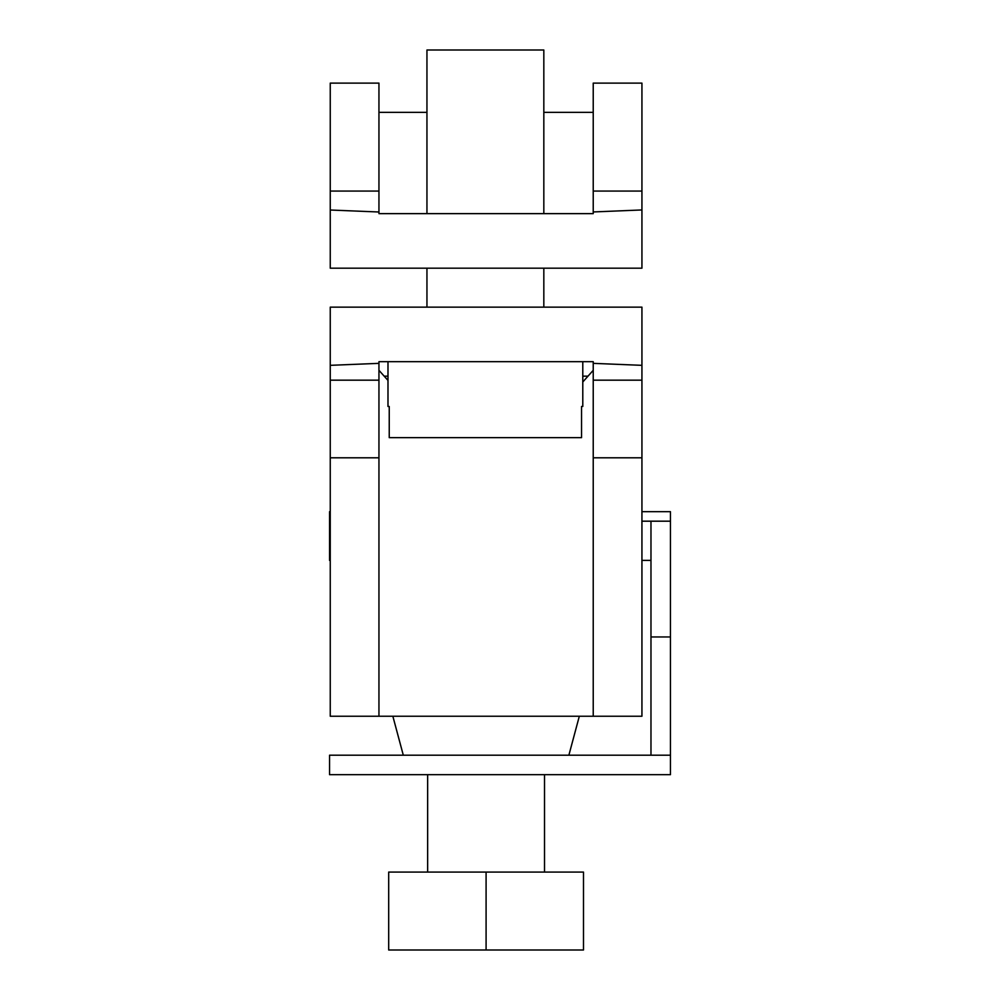 <?xml version="1.0" encoding="UTF-8"?>
<svg xmlns="http://www.w3.org/2000/svg" width="1000" height="1000" viewBox="0 0 1000 1000"><rect width="100%" height="100%" fill="white"/><g stroke="black" fill="none" stroke-linecap="round" stroke-linejoin="round"><path stroke-width="1.5" d="M568.875 755.2L579.325 716.237M403.3 755.2L392.85 716.237M330.25 380.175L378.95 380.175L378.95 716.237L330.25 716.237L330.25 307.137L641.938 307.137L641.938 457.8L593.225 457.8L593.225 380.175L641.938 380.175M378.95 716.237L641.938 716.237L641.938 457.8M330.25 365.337L378.95 363.35L378.95 361.688L593.225 361.688L593.225 363.35L641.938 365.337M378.95 380.175L378.95 363.35M593.225 363.35L593.225 380.175M593.225 457.8L593.225 716.237M378.95 370.312L387.987 380.412M582.788 382L593.225 370.312M641.938 191.062L593.225 191.062L593.225 83.112L641.938 83.112L641.938 268.188L330.25 268.188L330.25 191.062L378.95 191.062L378.95 83.112L330.25 83.112L330.25 191.062M641.938 209.95L593.225 211.95L593.225 213.637L378.95 213.637L378.95 212L330.25 210.012M593.225 191.062L593.225 211.95M378.95 212L378.95 191.062M670.45 774.675L329.55 774.675L329.55 755.2L670.45 755.2L670.45 774.675M641.938 521.188L670.45 521.188L670.45 511.688L641.938 511.688M670.45 521.188L670.45 755.2M670.45 636.95L650.975 636.95L650.975 755.2M650.975 521.188L650.975 636.95M330.25 511.688L329.55 511.688L329.55 521.188L330.25 521.188M330.25 560.388L329.55 560.388L329.55 521.188M544.525 872.075L544.525 774.675M427.65 872.075L427.65 774.675M486.087 950L388.688 950L388.688 872.075L583.488 872.075L583.488 950L486.087 950L486.087 872.075M543.825 307.137L543.825 268.188M543.825 213.637L543.825 50L426.95 50L426.95 213.637M426.95 307.137L426.95 268.188M581.538 406.488L582.788 406.488L581.538 406.488L581.538 437.663L389.237 437.663L389.237 406.488L387.987 406.488L387.987 361.688M582.788 406.488L582.788 361.688M387.987 406.488L389.237 406.488M378.95 457.8L330.25 457.8M587.625 376.163L582.788 376.163M387.987 376.163L384.55 376.163M378.95 112.338L426.95 112.338M543.825 112.338L593.225 112.338M641.938 560.388L650.975 560.388"/></g></svg>
